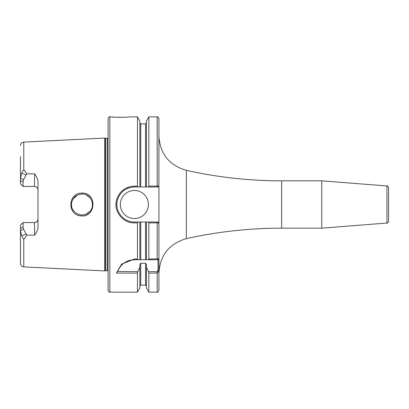 <?xml version="1.0" encoding="UTF-8"?>
<svg xmlns="http://www.w3.org/2000/svg" width="409" height="409" viewBox="0 0 409 409"><rect width="100%" height="100%" fill="white"/><g stroke="black" fill="none" stroke-linecap="round" stroke-linejoin="round"><path stroke-width="0.61" d="M158.927 136.136L158.927 186.095L158.927 136.136C160.098 153.937 169.244 165.343 186.361 170.359L186.361 238.641C169.244 243.657 160.098 255.063 158.927 272.864L158.927 258.841L148.84 259.03L148.452 259.715L158.048 259.715L158.048 270.293L157.174 271.688L148.452 271.688L146.437 267.108L146.437 264.459L145.558 263.258L140.742 263.258L139.863 264.459L139.863 267.108L137.848 271.688L117.838 271.464C119.571 265.052 125.088 261.136 134.387 259.715L137.848 259.715L137.46 259.03L134.387 259.03L121.611 264.153L116.463 273.11L117.582 271.688M158.048 222.031L148.344 222.031L148.84 222.885L158.917 222.905L158.927 258.841L158.927 222.905L158.048 222.031L158.927 222.905L158.927 186.095L148.84 186.115L148.344 186.969L158.048 186.969L158.917 186.095L158.048 186.969L157.174 186.969L157.174 116.856C157.521 116.371 158.109 116.954 158.927 118.61L158.917 186.095M158.927 271.014L158.927 290.39C158.201 291.995 157.613 292.583 157.174 292.144L157.174 273.11L158.927 271.014L157.992 270.778M281.627 180.834L321.735 180.834L321.735 228.166L281.627 228.166L281.627 180.834C249.49 180.824 217.731 177.332 186.361 170.359M321.735 180.834L386.934 185.967L386.934 223.033L321.735 228.166M386.934 185.967C387.262 185.522 387.798 186.105 388.55 187.716L388.55 221.284C387.804 222.885 387.267 223.467 386.934 223.033M20.45 225.185L20.45 230.722L21.667 235.896L23.778 239.449L26.795 235.165L23.548 229.26L23.078 227.164L23.078 222.552L20.45 225.185L23.078 222.557L34.474 222.552C36.641 222.307 37.812 221.141 37.981 219.05A3.507 3.507 0 0 1 34.474 222.552L34.647 235.139C36.851 232.072 37.96 229.408 37.981 227.143L37.981 181.852C37.96 179.592 36.851 176.928 34.647 173.861L34.474 186.448C36.641 186.693 37.812 187.859 37.981 189.95A3.507 3.507 0 0 0 34.474 186.448L23.078 186.448L23.078 181.836L23.548 179.74L26.023 175.011L21.667 173.104L20.45 178.278L20.45 183.815L23.078 186.448L20.45 183.815M21.667 235.896L26.023 233.989M23.548 229.26L20.45 230.722L20.45 263.391C20.634 265.441 21.743 266.607 23.778 266.893L104.653 270.937L104.653 138.063L23.778 142.107L23.778 169.551L21.667 173.104M29.233 222.552L23.078 222.552M26.023 175.011L26.795 173.835L23.778 169.551M23.078 186.443L29.233 186.448M34.647 173.861L26.795 173.835M26.795 235.165L34.647 235.139M81.892 193.12C68.226 192.501 66.749 214.648 80.471 215.778C95.957 218.554 97.664 192.332 81.892 193.12L81.933 193.984C91.611 193.539 96.207 206.964 88.733 212.557C82.398 218.478 70.946 212.936 71.447 204.5C72.025 198.186 75.522 194.679 81.933 193.984M20.45 156.529L20.45 178.278L23.548 179.74M116.463 273.11L137.46 273.11L137.848 271.688M137.848 259.715L148.452 259.715M118.768 269.286A17.531 17.531 0 0 1 121.34 265.533M122.639 264.234A17.531 17.531 0 0 1 130.921 260.063M133.487 259.741A17.531 17.531 0 0 1 134.387 259.715L134.387 259.03M137.46 273.11L137.46 292.144L109.847 292.144C109.418 292.588 108.835 292.006 108.094 290.39L108.094 118.61C108.835 116.994 109.418 116.412 109.847 116.856L109.847 292.144M139.863 267.108L139.863 287.977L137.46 292.144M109.847 116.856L110.9 116.856C110.328 117.393 130.036 117.393 129.479 116.856L137.46 116.856L137.46 186.115L134.387 186.115C125.077 186.693 119.096 191.473 116.442 200.456C113.538 211.361 122.976 223.299 134.387 222.885L137.46 222.885L137.46 259.03M124.975 117.219L122.49 117.322M120.251 117.352L117.322 117.301M115.272 117.214L112.327 116.994M158.856 258.907L158.048 259.715M148.452 271.688L148.84 273.11L157.174 273.11L157.174 271.688M148.84 222.885L148.84 259.03M148.344 222.031L146.437 222.031L146.437 259.715L145.558 259.715L145.558 222.031L139.863 222.031L139.863 259.715L140.742 259.715L140.742 222.031M139.863 222.031L134.387 222.031C123.37 222.373 114.561 210.911 117.286 200.686C119.745 192.153 125.445 187.583 134.387 186.969L137.951 186.969L137.46 186.115M137.46 222.885L137.951 222.031M146.437 222.031L145.558 222.031M92.127 201.76L92.301 202.511M92.429 203.329L92.47 203.846M92.49 204.623L92.449 205.43M92.393 205.931L92.393 203.053M71.728 202.138L71.457 204.5L71.749 206.934M72.674 209.408L74.198 211.576M75.236 212.573L78.554 214.444M79.443 214.705L81.974 215.016L84.709 214.653M85.818 214.29L89.806 211.519M91.304 209.357L91.734 208.426M90.231 197.987L86.217 194.878M77.761 194.863L72.976 199.065M137.951 186.969L148.344 186.969M137.46 116.856L139.863 121.023L139.863 186.969M146.437 186.969L146.437 121.023L148.84 116.856L148.84 186.115M148.84 273.11L148.84 292.144L157.174 292.144M146.437 267.108L146.437 287.977L148.84 292.144M120.364 204.5A14.024 14.024 0 0 1 134.387 190.476A14.024 14.024 0 0 1 148.411 204.5A14.024 14.024 0 0 1 134.387 218.524A14.024 14.024 0 0 1 120.364 204.5M117.056 207.128A17.531 17.531 0 0 1 116.928 202.925M121.841 192.256A17.531 17.531 0 0 1 122.593 191.53M126.632 188.779A17.531 17.531 0 0 1 128.089 188.14M104.653 138.063L105.45 138.278L105.45 270.722L104.653 270.937M107.332 270.686L105.721 270.686L105.721 138.314L107.332 138.314L107.332 270.686L108.094 271.014M20.45 228.406L23.078 227.164M23.078 181.836L20.45 180.594M23.778 239.449L23.778 266.893M157.174 259.715L157.174 222.031M157.992 259.715L158.794 258.969M158.048 270.293L158.927 270.293M134.387 222.031L134.387 222.885M134.387 186.969L134.387 186.115M140.742 263.258L140.742 285.129L139.863 286.009M145.558 263.258L145.558 285.129L146.437 286.009M139.863 122.991L140.742 123.871L140.742 186.969M140.742 123.871L145.558 123.871L145.558 186.969M186.361 238.641C217.731 231.668 249.49 228.176 281.627 228.166M23.778 142.107C21.743 142.393 20.634 143.559 20.45 145.609M148.84 116.856L157.174 116.856M140.742 285.129L145.558 285.129M105.45 270.722L105.721 270.686M105.45 138.278L105.721 138.314M107.332 138.314L108.094 137.986M145.558 123.871L146.437 122.991"/></g></svg>
